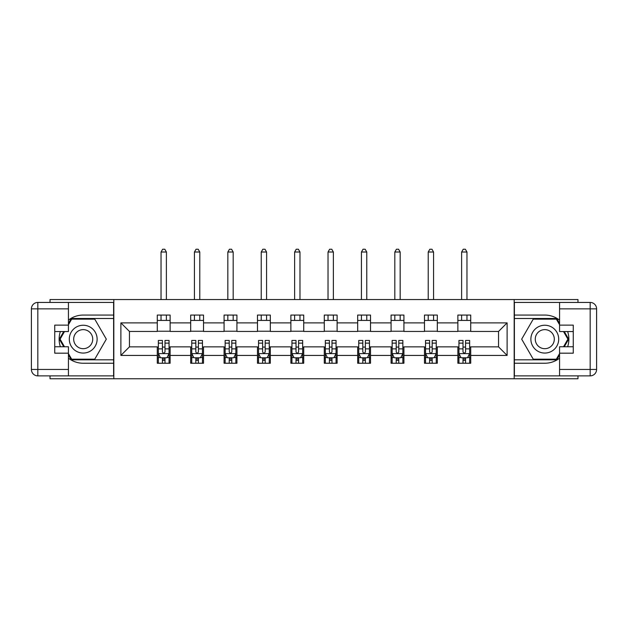 <?xml version="1.0" encoding="UTF-8"?>
<svg xmlns="http://www.w3.org/2000/svg" width="628" height="628" viewBox="0 0 628 628"><rect width="100%" height="100%" fill="white"/><g stroke="black" fill="none" stroke-linecap="round" stroke-linejoin="round"><path stroke-width="0.94" d="M50.028 375.874L50.028 378.762L577.972 378.762L577.972 375.874M577.972 302.437L577.972 299.548L514.175 299.548L514.175 378.762M514.175 299.548L50.028 299.548L50.028 302.437M113.825 378.762L113.825 299.548M470.717 322.886L470.717 315.068L457.867 315.068L457.867 322.886L437.316 322.886L437.316 315.068L424.473 315.068L424.473 322.886L403.922 322.886L403.922 315.068L391.071 315.068L391.071 322.886L370.52 322.886L370.52 315.068L357.677 315.068L357.677 322.886L337.118 322.886L337.118 315.068L324.276 315.068L324.276 322.886L303.724 322.886L303.724 315.068L290.882 315.068L290.882 322.886L270.323 322.886L270.323 315.068L257.48 315.068L257.48 322.886L236.929 322.886L236.929 315.068L224.078 315.068L224.078 322.886L203.527 322.886L203.527 315.068L190.684 315.068L190.684 322.886L170.133 322.886L170.133 315.068L157.283 315.068L157.283 322.886L120.89 322.886L120.89 355.424L129.454 346.86L157.283 346.86L157.283 363.243L170.133 363.243L170.133 346.86L190.684 346.86L190.684 363.243L203.527 363.243L203.527 346.86L224.078 346.86L224.078 363.243L236.929 363.243L236.929 346.86L257.48 346.86L257.48 363.243L270.323 363.243L270.323 346.86L290.882 346.86L290.882 363.243L303.724 363.243L303.724 346.86L324.276 346.86L324.276 363.243L337.118 363.243L337.118 346.86L357.677 346.86L357.677 363.243L370.52 363.243L370.52 346.86L391.071 346.86L391.071 363.243L403.922 363.243L403.922 346.86L424.473 346.86L424.473 363.243L437.316 363.243L437.316 346.86L457.867 346.86L457.867 363.243L470.717 363.243L470.717 346.86L498.546 346.86L498.546 331.451L470.717 331.451L470.717 322.886L507.11 322.886L507.11 355.424L470.717 355.424M457.867 355.424L437.316 355.424M424.473 355.424L403.922 355.424M391.071 355.424L370.52 355.424M357.677 355.424L337.118 355.424M324.276 355.424L303.724 355.424M290.882 355.424L270.323 355.424M257.48 355.424L236.929 355.424M224.078 355.424L203.527 355.424M190.684 355.424L170.133 355.424M157.283 355.424L120.89 355.424M457.867 322.886L457.867 331.451L437.316 331.451L437.316 322.886M424.473 322.886L424.473 331.451L403.922 331.451L403.922 322.886M391.071 322.886L391.071 331.451L370.52 331.451L370.52 322.886M357.677 322.886L357.677 331.451L337.118 331.451L337.118 322.886M324.276 322.886L324.276 331.451L303.724 331.451L303.724 322.886M290.882 322.886L290.882 331.451L270.323 331.451L270.323 322.886M257.48 322.886L257.48 331.451L236.929 331.451L236.929 322.886M224.078 322.886L224.078 331.451L203.527 331.451L203.527 322.886M190.684 322.886L190.684 331.451L170.133 331.451L170.133 322.886M157.283 322.886L157.283 331.451L129.454 331.451L120.89 322.886M129.454 331.451L129.454 346.86M507.11 355.424L498.546 346.86M498.546 331.451L507.11 322.886M157.283 320.421L170.133 320.421M157.283 331.231L170.133 331.231M157.283 347.08L158.358 347.08M162.424 347.08L164.991 347.08M169.058 347.08L170.133 347.08M157.283 357.889L158.358 357.889M162.424 357.889L164.991 357.889M169.058 357.889L170.133 357.889M190.684 347.08L191.752 347.08M195.818 347.08L198.393 347.08M202.459 347.08L203.527 347.08M190.684 357.889L191.752 357.889M195.818 357.889L198.393 357.889M202.459 357.889L203.527 357.889M190.684 320.421L203.527 320.421M190.684 331.231L203.527 331.231M224.078 347.08L225.154 347.08M229.22 347.08L231.787 347.08M235.853 347.08L236.929 347.08M224.078 357.889L225.154 357.889M229.22 357.889L231.787 357.889M235.853 357.889L236.929 357.889M224.078 320.421L236.929 320.421M224.078 331.231L236.929 331.231M257.48 347.08L258.548 347.08M262.622 347.08L265.189 347.08M269.255 347.08L270.323 347.08M257.48 357.889L258.548 357.889M262.622 357.889L265.189 357.889M269.255 357.889L270.323 357.889M257.48 320.421L270.323 320.421M257.48 331.231L270.323 331.231M290.882 347.08L291.949 347.08M296.016 347.08L298.583 347.08M302.657 347.08L303.724 347.08M290.882 357.889L291.949 357.889M296.016 357.889L298.583 357.889M302.657 357.889L303.724 357.889M290.882 320.421L303.724 320.421M290.882 331.231L303.724 331.231M324.276 347.08L325.343 347.08M329.417 347.08L331.984 347.08M336.051 347.08L337.118 347.08M324.276 357.889L325.343 357.889M329.417 357.889L331.984 357.889M336.051 357.889L337.118 357.889M324.276 320.421L337.118 320.421M324.276 331.231L337.118 331.231M357.677 347.08L358.745 347.08M362.811 347.08L365.378 347.08M369.452 347.08L370.52 347.08M357.677 357.889L358.745 357.889M362.811 357.889L365.378 357.889M369.452 357.889L370.52 357.889M357.677 320.421L370.52 320.421M357.677 331.231L370.52 331.231M391.071 347.08L392.147 347.08M396.213 347.08L398.78 347.08M402.846 347.08L403.922 347.08M391.071 357.889L392.147 357.889M396.213 357.889L398.78 357.889M402.846 357.889L403.922 357.889M391.071 320.421L403.922 320.421M391.071 331.231L403.922 331.231M424.473 347.08L425.541 347.08M429.607 347.08L432.182 347.08M436.248 347.08L437.316 347.08M424.473 357.889L425.541 357.889M429.607 357.889L432.182 357.889M436.248 357.889L437.316 357.889M424.473 320.421L437.316 320.421M424.473 331.231L437.316 331.231M457.867 347.08L458.942 347.08M463.009 347.08L465.576 347.08M469.642 347.08L470.717 347.08M457.867 357.889L458.942 357.889M463.009 357.889L465.576 357.889M469.642 357.889L470.717 357.889M457.867 320.421L470.717 320.421M457.867 331.231L470.717 331.231M162.424 360.456L164.991 360.456M158.358 343.124L162.424 343.124L162.424 340.439L158.358 340.439L158.358 353.501L160.493 357.779L166.922 357.779L169.058 353.501L169.058 340.439L164.991 340.439L164.991 343.124L169.058 343.124M169.058 353.501L169.058 363.243M158.358 353.501L158.358 363.243M164.991 357.779L164.991 363.243M162.424 363.243L162.424 357.779M162.424 343.124L162.424 351.892C163.28 353.54 164.136 353.54 164.991 351.892L164.991 343.124M166.381 320.421L166.381 315.068M166.381 299.548L166.381 252.024L161.035 252.024L161.035 299.548M161.035 320.421L161.035 315.068M161.035 252.024L162.636 249.238L164.779 249.238L166.381 252.024M90.165 327.102A13.918 13.918 0 0 0 71.16 332.196A13.918 13.918 0 0 0 76.255 351.209A13.918 13.918 0 0 0 95.26 346.114A13.918 13.918 0 0 0 90.165 327.102M87.975 330.909A9.53 9.53 0 0 0 74.96 334.394A9.53 9.53 0 0 0 78.445 347.41A9.53 9.53 0 0 0 91.46 343.916A9.53 9.53 0 0 0 87.975 330.909M68.436 324.707L71.655 319.142L94.765 319.142L106.32 339.159L94.765 359.177L71.655 359.177L68.436 353.603M64.48 346.758L60.1 339.159L64.48 331.553M551.745 327.102A13.918 13.918 0 0 0 532.74 332.196A13.918 13.918 0 0 0 537.835 351.209A13.918 13.918 0 0 0 556.84 346.114A13.918 13.918 0 0 0 551.745 327.102M549.555 330.909A9.53 9.53 0 0 0 536.54 334.394A9.53 9.53 0 0 0 540.025 347.41A9.53 9.53 0 0 0 553.04 343.916A9.53 9.53 0 0 0 549.555 330.909M559.564 353.603L556.345 359.177L533.235 359.177L521.68 339.159L533.235 319.142L556.345 319.142L559.564 324.707M563.52 331.553L567.9 339.159L563.52 346.758M68.436 358.18A24.084 24.084 0 0 0 83.21 363.243L113.613 363.243L113.613 375.874L37.821 375.874A6.421 6.421 0 0 1 31.4 369.452L31.4 308.858A6.421 6.421 0 0 1 37.821 302.437L68.436 302.437L68.436 331.553L54.738 331.553M68.436 302.437L113.613 302.437L113.613 315.068L83.21 315.068A24.084 24.084 0 0 0 68.436 320.131M60.359 331.553A24.084 24.084 0 0 0 60.359 346.758M113.613 363.243L113.613 315.068M54.738 346.758L68.436 346.758L68.436 375.874M68.436 325.131L54.738 325.131L54.738 353.179L68.436 353.179M113.613 318.498L71.286 318.498L68.436 323.42M68.436 354.891L71.286 359.813L113.613 359.813M63.742 331.553L59.354 339.159L63.742 346.758M559.564 320.131A24.084 24.084 0 0 0 544.79 315.068L514.387 315.068L514.387 302.437L590.179 302.437A6.421 6.421 0 0 1 596.6 308.858L596.6 369.452A6.421 6.421 0 0 1 590.179 375.874L559.564 375.874L559.564 346.758L573.262 346.758M559.564 375.874L514.387 375.874L514.387 363.243L544.79 363.243A24.084 24.084 0 0 0 559.564 358.18M567.641 346.758A24.084 24.084 0 0 0 567.641 331.553M514.387 315.068L514.387 363.243M573.262 331.553L559.564 331.553L559.564 302.437M559.564 353.179L573.262 353.179L573.262 325.131L559.564 325.131M514.387 359.813L556.714 359.813L559.564 354.891M559.564 323.42L556.714 318.498L514.387 318.498M564.258 346.758L568.646 339.159L564.258 331.553M195.818 360.456L198.393 360.456M191.752 343.124L195.818 343.124L195.818 340.439L191.752 340.439L191.752 353.501L193.895 357.779L200.316 357.779L202.459 353.501L202.459 340.439L198.393 340.439L198.393 343.124L202.459 343.124M202.459 353.501L202.459 363.243M191.752 353.501L191.752 363.243M198.393 357.779L198.393 363.243M195.818 363.243L195.818 357.779M195.818 343.124L195.818 351.892C196.674 353.54 197.53 353.54 198.393 351.892L198.393 343.124M199.782 320.421L199.782 315.068M199.782 299.548L199.782 252.024L194.429 252.024L194.429 299.548M194.429 320.421L194.429 315.068M194.429 252.024L196.038 249.238L198.173 249.238L199.782 252.024M229.22 360.456L231.787 360.456M225.154 343.124L229.22 343.124L229.22 340.439L225.154 340.439L225.154 353.501L227.297 357.779L233.718 357.779L235.853 353.501L235.853 340.439L231.787 340.439L231.787 343.124L235.853 343.124M235.853 353.501L235.853 363.243M225.154 353.501L225.154 363.243M231.787 357.779L231.787 363.243M229.22 363.243L229.22 357.779M229.22 343.124L229.22 351.892C230.076 353.54 230.931 353.54 231.787 351.892L231.787 343.124M233.184 320.421L233.184 315.068M233.184 299.548L233.184 252.024L227.831 252.024L227.831 299.548M227.831 320.421L227.831 315.068M227.831 252.024L229.432 249.238L231.575 249.238L233.184 252.024M262.622 360.456L265.189 360.456M258.548 343.124L262.622 343.124L262.622 340.439L258.548 340.439L258.548 353.501L260.691 357.779L267.112 357.779L269.255 353.501L269.255 340.439L265.189 340.439L265.189 343.124L269.255 343.124M269.255 353.501L269.255 363.243M258.548 353.501L258.548 363.243M265.189 357.779L265.189 363.243M262.622 363.243L262.622 357.779M262.622 343.124L262.622 351.892C263.47 353.54 264.333 353.54 265.189 351.892L265.189 343.124M266.578 320.421L266.578 315.068M266.578 299.548L266.578 252.024L261.224 252.024L261.224 299.548M261.224 320.421L261.224 315.068M261.224 252.024L262.834 249.238L264.977 249.238L266.578 252.024M296.016 360.456L298.583 360.456M291.949 343.124L296.016 343.124L296.016 340.439L291.949 340.439L291.949 353.501L294.092 357.779L300.514 357.779L302.657 353.501L302.657 340.439L298.583 340.439L298.583 343.124L302.657 343.124M302.657 353.501L302.657 363.243M291.949 353.501L291.949 363.243M298.583 357.779L298.583 363.243M296.016 363.243L296.016 357.779M296.016 343.124L296.016 351.892C296.871 353.54 297.727 353.54 298.583 351.892L298.583 343.124M299.98 320.421L299.98 315.068M299.98 299.548L299.98 252.024L294.626 252.024L294.626 299.548M294.626 320.421L294.626 315.068M294.626 252.024L296.228 249.238L298.371 249.238L299.98 252.024M329.417 360.456L331.984 360.456M325.343 343.124L329.417 343.124L329.417 340.439L325.343 340.439L325.343 353.501L327.486 357.779L333.908 357.779L336.051 353.501L336.051 340.439L331.984 340.439L331.984 343.124L336.051 343.124M336.051 353.501L336.051 363.243M325.343 353.501L325.343 363.243M331.984 357.779L331.984 363.243M329.417 363.243L329.417 357.779M329.417 343.124L329.417 351.892C330.273 353.54 331.129 353.54 331.984 351.892L331.984 343.124M333.374 320.421L333.374 315.068M333.374 299.548L333.374 252.024L328.02 252.024L328.02 299.548M328.02 320.421L328.02 315.068M328.02 252.024L329.629 249.238L331.772 249.238L333.374 252.024M362.811 360.456L365.378 360.456M358.745 343.124L362.811 343.124L362.811 340.439L358.745 340.439L358.745 353.501L360.888 357.779L367.309 357.779L369.452 353.501L369.452 340.439L365.378 340.439L365.378 343.124L369.452 343.124M369.452 353.501L369.452 363.243M358.745 353.501L358.745 363.243M365.378 357.779L365.378 363.243M362.811 363.243L362.811 357.779M362.811 343.124L362.811 351.892C363.667 353.54 364.523 353.54 365.378 351.892L365.378 343.124M366.776 320.421L366.776 315.068M366.776 299.548L366.776 252.024L361.422 252.024L361.422 299.548M361.422 320.421L361.422 315.068M361.422 252.024L363.023 249.238L365.166 249.238L366.776 252.024M396.213 360.456L398.78 360.456M392.147 343.124L396.213 343.124L396.213 340.439L392.147 340.439L392.147 353.501L394.282 357.779L400.703 357.779L402.846 353.501L402.846 340.439L398.78 340.439L398.78 343.124L402.846 343.124M402.846 353.501L402.846 363.243M392.147 353.501L392.147 363.243M398.78 357.779L398.78 363.243M396.213 363.243L396.213 357.779M396.213 343.124L396.213 351.892C397.069 353.54 397.924 353.54 398.78 351.892L398.78 343.124M400.169 320.421L400.169 315.068M400.169 299.548L400.169 252.024L394.816 252.024L394.816 299.548M394.816 320.421L394.816 315.068M394.816 252.024L396.425 249.238L398.568 249.238L400.169 252.024M429.607 360.456L432.182 360.456M425.541 343.124L429.607 343.124L429.607 340.439L425.541 340.439L425.541 353.501L427.684 357.779L434.105 357.779L436.248 353.501L436.248 340.439L432.182 340.439L432.182 343.124L436.248 343.124M436.248 353.501L436.248 363.243M425.541 353.501L425.541 363.243M432.182 357.779L432.182 363.243M429.607 363.243L429.607 357.779M429.607 343.124L429.607 351.892C430.463 353.54 431.318 353.54 432.182 351.892L432.182 343.124M433.571 320.421L433.571 315.068M433.571 299.548L433.571 252.024L428.218 252.024L428.218 299.548M428.218 320.421L428.218 315.068M428.218 252.024L429.827 249.238L431.962 249.238L433.571 252.024M463.009 360.456L465.576 360.456M458.942 343.124L463.009 343.124L463.009 340.439L458.942 340.439L458.942 353.501L461.078 357.779L467.507 357.779L469.642 353.501L469.642 340.439L465.576 340.439L465.576 343.124L469.642 343.124M469.642 353.501L469.642 363.243M458.942 353.501L458.942 363.243M465.576 357.779L465.576 363.243M463.009 363.243L463.009 357.779M463.009 343.124L463.009 351.892C463.864 353.54 464.72 353.54 465.576 351.892L465.576 343.124M466.965 320.421L466.965 315.068M466.965 299.548L466.965 252.024L461.619 252.024L461.619 299.548M461.619 320.421L461.619 315.068M461.619 252.024L463.221 249.238L465.364 249.238L466.965 252.024M158.413 353.603L169.011 353.603M169.058 357.528L167.048 357.528M160.368 357.528L158.358 357.528M164.991 348.862L169.058 348.862M158.358 348.862L162.424 348.862M162.424 359.098L164.991 359.098M68.436 308.858L37.821 308.858L37.821 369.452L68.436 369.452M31.4 308.858L37.821 308.858L37.821 302.437M37.821 375.874L37.821 369.452L31.4 369.452M559.564 369.452L590.179 369.452L590.179 308.858L559.564 308.858M596.6 369.452L590.179 369.452L590.179 375.874M590.179 302.437L590.179 308.858L596.6 308.858M191.807 353.603L202.404 353.603M202.459 357.528L200.45 357.528M193.769 357.528L191.752 357.528M198.393 348.862L202.459 348.862M191.752 348.862L195.818 348.862M195.818 359.098L198.393 359.098M225.209 353.603L235.806 353.603M235.853 357.528L233.844 357.528M227.163 357.528L225.154 357.528M231.787 348.862L235.853 348.862M225.154 348.862L229.22 348.862M229.22 359.098L231.787 359.098M258.603 353.603L269.2 353.603M269.255 357.528L267.245 357.528M260.565 357.528L258.548 357.528M265.189 348.862L269.255 348.862M258.548 348.862L262.622 348.862M262.622 359.098L265.189 359.098M292.004 353.603L302.602 353.603M302.657 357.528L300.639 357.528M293.959 357.528L291.949 357.528M298.583 348.862L302.657 348.862M291.949 348.862L296.016 348.862M296.016 359.098L298.583 359.098M325.398 353.603L335.996 353.603M336.051 357.528L334.041 357.528M327.361 357.528L325.343 357.528M331.984 348.862L336.051 348.862M325.343 348.862L329.417 348.862M329.417 359.098L331.984 359.098M358.8 353.603L369.397 353.603M369.452 357.528L367.435 357.528M360.755 357.528L358.745 357.528M365.378 348.862L369.452 348.862M358.745 348.862L362.811 348.862M362.811 359.098L365.378 359.098M392.194 353.603L402.791 353.603M402.846 357.528L400.837 357.528M394.156 357.528L392.147 357.528M398.78 348.862L402.846 348.862M392.147 348.862L396.213 348.862M396.213 359.098L398.78 359.098M425.596 353.603L436.193 353.603M436.248 357.528L434.231 357.528M427.55 357.528L425.541 357.528M432.182 348.862L436.248 348.862M425.541 348.862L429.607 348.862M429.607 359.098L432.182 359.098M458.99 353.603L469.587 353.603M469.642 357.528L467.632 357.528M460.952 357.528L458.942 357.528M465.576 348.862L469.642 348.862M458.942 348.862L463.009 348.862M463.009 359.098L465.576 359.098"/></g></svg>

